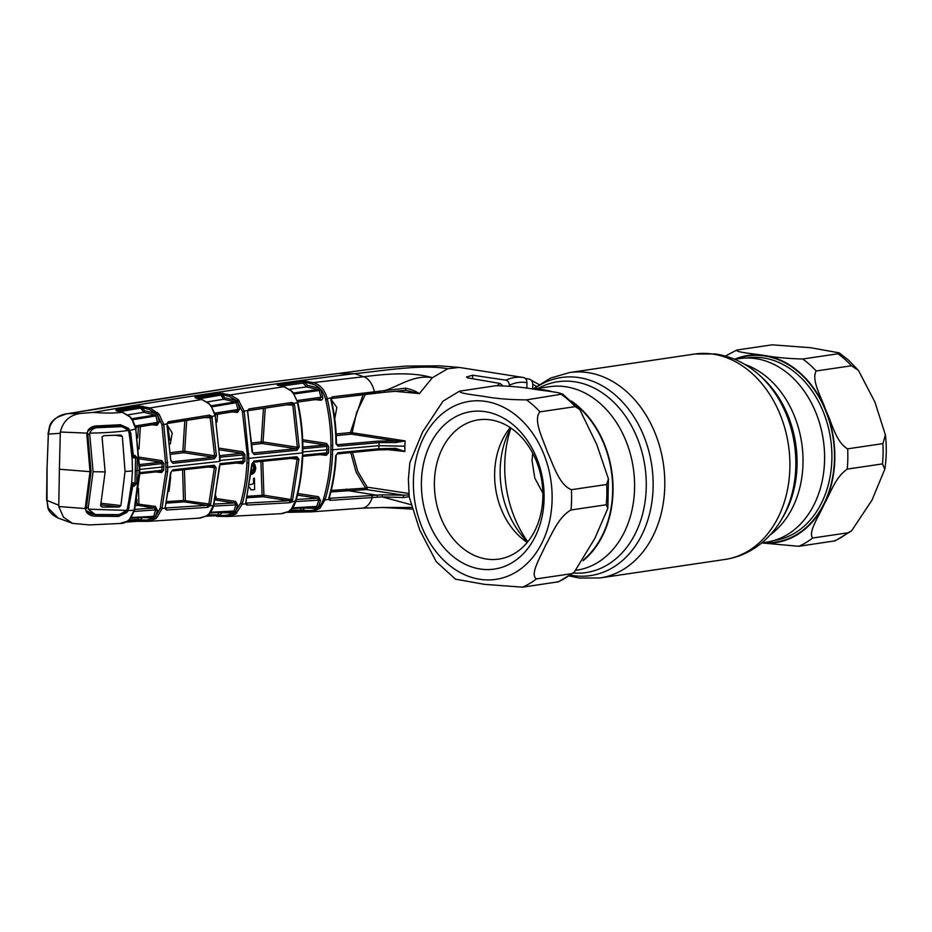 <?xml version="1.0" encoding="UTF-8"?>
<svg xmlns="http://www.w3.org/2000/svg" width="932" height="932" viewBox="0 0 932 932"><rect width="100%" height="100%" fill="white"/><g stroke="black" fill="none" stroke-linecap="round" stroke-linejoin="round"><path stroke-width="1.4" d="M552.548 391.813A92.746 70.972 -98.4 0 0 543.449 389.832A92.746 70.972 -98.4 0 0 534.851 389.331M734.731 359.309L739.53 358.599A92.746 70.972 81.6 0 1 755.025 358.529A92.746 70.972 81.6 0 1 824.366 449.993A92.746 70.972 81.6 0 1 766.675 542.098L761.875 542.808M510.829 427.986A81.666 62.502 -98.4 0 0 527.687 541.9M583.129 560.726A92.746 70.972 -98.4 0 0 571.467 401.075M542.867 493.133L534.77 478.011L532.032 460.373L532.685 453.162M816.187 370.983C810.91 380.314 821.908 397.999 826.032 410.779C832.078 423.256 835.969 442.222 847.631 448.84L882.895 443.62L885.4 434.929L874.927 402.076L858.419 370.353L851.452 365.763L816.187 370.983A103.825 79.441 -98.4 0 0 809.663 364.587A103.825 79.441 -98.4 0 0 802.732 358.995L837.996 353.776L839.161 352.844L810.572 347.706L772.034 344.828L736.781 350.048L725.387 356.047M851.568 530.879L871.968 500.181L884.794 469.274L882.476 463.891L847.211 469.111C835.084 477.522 830.645 493.11 824.074 504.433C819.438 515.489 807.729 532.114 812.692 538.009L847.957 532.801L851.568 530.879L835.177 540.816L798.817 546.292L761.724 542.937M736.781 350.048C735.08 352.238 754.151 353.799 763.879 355.395C775.074 357.422 788.029 358.622 802.732 358.995M538.638 389.844A92.28 70.622 81.6 0 1 548.564 391.219M573.937 403.381A92.28 70.622 81.6 0 1 612.65 491.292A92.28 70.622 81.6 0 1 583.782 559.608M539.966 411.851C532.731 419.761 543.03 439.054 547.387 452.02C553.375 464.695 559.06 484.838 571.409 489.708L606.674 484.489L608.41 478.885L596.829 444.692L579.774 409.532L575.23 406.632L539.966 411.851A103.825 79.441 81.6 0 0 526.51 399.863L562.555 394.015L579.774 409.544M575.23 406.632A103.825 79.441 81.6 0 0 561.775 394.644C563.464 392.454 544.393 390.904 534.677 389.308C523.574 387.281 510.62 386.081 495.812 385.708L459.453 391.184L443.061 401.121L422.546 432.04L409.835 462.726L408.379 479.351L409.23 497.071L419.715 529.947L436.199 561.647L455.468 579.156L484.291 584.329L522.584 587.172L558.594 581.766L574.1 572.423L594.861 538.346L607.85 508.29L606.243 504.76L570.99 509.979C558.28 517.144 551.942 534.176 545.406 545.674C540.56 556.882 529.469 574.741 536.471 578.889L571.735 573.669L574.1 572.423M460.548 390.916C456.156 393.094 474.959 394.993 484.966 396.589C497.024 398.721 510.876 399.816 526.51 399.863M544.102 498.667A79.593 60.906 81.6 0 1 481.11 569.149A79.593 60.906 81.6 0 1 421.415 482.03A79.593 60.906 81.6 0 1 484.407 411.548A79.593 60.906 81.6 0 1 544.102 498.667M542.867 496.838A70.366 53.846 81.6 0 1 498.935 559.083A70.366 53.846 81.6 0 1 434.405 482.124A70.366 53.846 81.6 0 1 478.337 419.866A70.366 53.846 81.6 0 1 542.867 496.838M527.244 542.436A70.366 53.846 81.6 0 1 494.636 473.211A70.366 53.846 81.6 0 1 510.258 427.613M170.684 477.289L168.983 491.385M167.026 501.614L183.522 500.461L182.579 469.833M165.442 507.987L206.892 505.33L184.42 501.859L166.688 503.105M184.431 469.623L185.363 500.344A1.386 0.85 -81.2 0 1 184.42 501.859A1.386 0.979 86.1 0 1 183.522 500.461L208.861 503.967L214.383 467.701L213.3 466.443L171.744 471.033A1.386 0.955 -96.4 0 0 171.907 471.033L171.907 471.033A1.386 0.955 -96.4 0 0 172.711 469.845L214.255 465.254L216.177 467.782L210.609 504.363L209.945 505.785L208.337 504.655L208.861 503.967L210.609 504.363M213.3 466.443A1.386 0.932 -96.2 0 0 213.463 466.443L213.463 466.443A1.386 0.932 -96.2 0 0 214.255 465.254M216.177 467.782L208.139 467.025M199.366 518.076L206.496 515.955L209.234 513.52L213.323 505.61L209.945 505.785L207.661 507.358A1.386 0.944 -93.4 0 0 206.892 505.33L208.337 504.655M165.081 507.253L165.605 507.987A1.386 0.967 -94 0 1 166.409 510.014L165.127 508.371L170.579 472.839L172.711 469.845M213.463 466.443L171.907 471.033L170.579 472.839M170.999 472.699L165.244 507.451M167.597 471.732L161.993 508.569L156.937 517.575A1.386 0.769 -133.5 0 1 155.469 516.573L160.222 508.173L165.78 471.662L167.597 471.732L167.76 467.165L219.521 461.457L219.556 456.89L215.21 415.835L211.809 416.394L216.434 455.771L214.628 455.795L210.166 417.466L211.809 416.394L209.595 415.124L168.261 421.753L166.898 423.955L163.752 424.479L167.76 467.165L165.931 467.142L161.97 424.841L157.601 415.241L159.232 421.998L157.112 425.307L152.114 424.759M219.37 466.012L213.778 505.412C212.17 509.944 210.795 512.588 209.653 513.357A1.386 0.769 -138.4 0 1 209.234 513.52M165.127 508.371L160.222 508.173M138.705 457.076L161.784 460.618L163.869 463.577L163.729 470.147L161.527 472.547L155.644 471.895M136.864 499.249L137.027 503.967L155.411 506.437L157.392 510.282L155.469 516.573L153.722 517.796A1.386 0.862 90.9 0 0 152.871 516.549L130.701 518.25L152.825 516.549L153.838 515.769L155.621 509.851L134.231 511.47M161.527 472.547A1.386 0.85 96.2 0 0 160.817 471.301M160.677 471.301L139.672 473.736L160.677 471.301L161.912 470.089L162.04 463.588L139.823 466.14M139.718 472.64L163.729 470.147M135.443 425.936L157.45 422.394L155.924 416.045L154.945 415.043L143.808 412.282L139.928 406.981L116.78 410.791A1.386 0.979 -99.2 0 0 115.941 409.754L139.113 405.991L150.005 407.96L159.092 414.192L163.752 424.479L161.97 424.841M155.9 413.563L149.05 409.439L142.037 407.703L144.763 410.802L155.9 413.563A1.386 0.827 -76.1 0 1 154.945 415.043L131.214 418.852M159.092 414.192L157.601 415.241L156.203 413.657A1.386 0.594 -44.6 0 1 157.613 412.492M144.763 410.802A1.386 0.827 -76.1 0 1 143.808 412.282L127.894 414.88M142.072 407.843L119.89 411.595M157.706 415.59L132.134 419.878M142.992 406.224A1.386 0.827 -76.1 0 0 142.037 407.703L139.928 406.981A1.386 0.967 -99.3 0 0 139.113 405.991M116.535 410.732A1.386 0.955 106.5 0 0 116.151 410.674L115.941 409.754M157.112 425.307A1.386 0.85 96.2 0 0 156.401 424.06M159.232 421.998L157.45 422.394L156.483 424.06L135.862 427.369M156.238 424.072L135.851 427.334M124.655 426.973L123.292 426.809M116.838 410.861A1.386 0.862 104.6 0 0 116.36 410.744L116.151 410.674M122.884 412.457A1.386 0.862 104.6 0 0 122.383 412.305L116.36 410.744M116.617 410.744L122.64 412.317L129.921 416.627A1.386 0.641 135 0 0 129.455 416.557L122.383 412.305C113.949 413.272 104.209 413.295 93.2 412.41C182.94 396.892 270.047 383.984 354.521 373.662C379.452 371.39 422.091 363.795 447.686 368.769L432.332 377.74C413.994 374.291 398.558 386.5 384.462 390.613L405.665 388.178C411.245 389.401 415.754 391.195 419.19 393.56L394.457 391.277M130.468 417.175L132.123 419.19A1.386 0.594 147.4 0 0 131.587 419.039L130.037 417.14M132.123 419.19L132.158 419.924L131.587 419.039M135.769 429.035L132.158 419.924M87.538 433.135L60.324 432.017L59.392 469.239L90.02 471.662L86.804 434.44L88.062 430.153C90.392 427.287 93.445 425.877 97.219 425.901L120.438 424.736L128.581 428.359L130.725 433.077L133.369 455.457L132.262 455.527L128.721 430.747L135.757 428.941M60.324 432.017C63.015 421.159 69.714 414.961 80.432 413.447L93.2 412.41M85.954 508.627L58.763 506.507L63.446 517.19L72.556 523.388L89.425 524.914L121.183 523.435C122.535 523.574 124.667 522.817 127.579 521.151L127.579 521.151A1.386 0.85 55.4 0 0 127.789 520.872M59.392 469.239L58.763 506.507M86.956 511.097L95.332 514.72L95.332 516.177C91.569 516.142 88.575 514.744 86.35 511.971L86.956 511.086L86.35 511.971L85.266 507.789L90.02 471.662L90.73 471.452L90.02 471.662M85.977 507.486L85.266 507.789M87.503 434.312L86.804 434.44L87.503 434.312M214.966 413.132L237.893 409.509L236.204 402.88L235.179 401.913L223.82 399.245L219.905 393.956A1.386 0.92 -99 0 0 219.113 392.978L230.32 394.923L238.149 399.56L244.161 411.07L248.879 458.346L302.341 452.929L302.387 448.362C302.376 433.322 300.78 418.398 297.588 403.614L297.89 402.74L293.685 393.98L291.005 390.764L283.957 386.71L277.352 385.114L277.107 384.124L301.852 380.64L313.327 382.621L363.725 376.738L354.521 373.662L338.211 373.487L255.415 384.066L67.698 413.692C59.182 414.647 53.252 418.876 49.909 426.378L48.382 434.335L47.078 467.247L46.996 500.344L48.196 508.068L58.11 518.029L72.556 523.388M60.137 433.287L47.986 434.149L49.571 426.378C50.712 421.613 55.174 417.711 62.957 414.705L67.698 413.692M68.094 413.645L80.432 413.447M48.336 434.009L47.078 467.247M57.423 417.21L66.254 413.913M58.634 505.202L46.6 500.251L47.031 466.979M46.95 500.146L47.87 507.858C49.023 511.901 52.437 515.291 58.11 518.029M108.962 406.795A1.386 0.99 -99.4 0 0 108.904 406.795L66.265 413.913M148.864 505.424L141.897 505.994M115.824 514.685L112.05 515.012M299.591 511.435L302.306 511.26M404.768 451.449L395.879 449.469L377.996 449.923L337.093 453.896A1.386 0.874 -95.7 0 0 337.99 452.719L378.87 448.746L395.646 448.339L404.884 451.496L386.314 449.457M352.541 452.393L357.737 471.301L367.161 487.156L408.857 493.447M412.014 509.058L382.889 507.486L411.525 507.439M329.299 498.305L381.619 494.845L403.393 495.16L366.392 489.556A1.386 0.816 -81.4 0 0 367.161 487.156A1.386 0.699 -38.8 0 0 365.6 488.123L356.024 471.907L350.77 452.568M335.322 466.722L333.598 479.025M331.244 490.418L365.6 488.123A1.386 0.909 -90.1 0 0 366.392 489.556L330.872 491.933M377.996 449.923A1.386 0.862 -95.5 0 0 378.136 449.923L396.717 449.539L395.855 449.48L395.646 448.339M404.884 451.496L404.872 446.207L378.951 445.682L378.87 448.746A1.386 0.862 -95.5 0 1 378.136 449.923L337.244 453.907L335.706 455.69L337.99 452.719M336.207 455.538C335.473 470.112 333.19 484.139 329.357 497.606L328.856 497.805C332.689 484.325 334.972 470.287 335.706 455.69M329.357 497.606L329.322 498.364A1.386 0.955 154.6 0 1 328.903 499.552L328.856 497.805M329.415 498.329A1.386 0.897 86.6 0 1 330.161 500.344L328.903 499.552L325.093 499.773L319.944 508.324L311.894 511.831L287.231 512.344L299.184 511.621A1.386 0.897 -93.6 0 0 299.906 510.934L301.292 508.057M381.619 494.845A1.386 0.757 87.4 0 1 382.237 496.884L330.161 500.344M409.008 494.985L403.393 495.16L403.381 497.548L382.237 496.884L410.732 504.62M409.183 496.64L403.381 497.548M365.437 394.201L356.583 412.561L352.145 432.739L405.105 440.883L395.762 442.525L378.998 442.607L338.13 446.23L335.963 443.655C335.835 428.941 334.157 414.379 330.907 399.968L331.023 397.987L327.214 398.512L327.423 399.409C330.907 414.589 332.666 429.932 332.689 445.414L332.491 454.56C331.827 469.938 329.439 484.733 325.338 498.935L325.093 499.773L323.404 499.319L323.637 498.492C327.715 484.407 330.079 469.74 330.743 454.49L330.93 445.414C330.918 430.083 329.171 414.88 325.711 399.793L325.501 398.908C323.253 390.846 318.884 385.918 312.383 384.101L302.609 381.596L277.899 385.184M330.907 399.968L331.454 398.803A1.386 0.664 23 0 0 331.023 397.987L332.328 396.822L384.462 390.613A1.386 0.746 84.5 0 1 383.891 392.337A1.386 0.746 84.5 0 1 383.763 392.325L331.512 398.523M312.383 384.101A1.386 0.839 102.9 0 1 313.327 382.621C320.212 384.578 324.837 389.867 327.214 398.512L325.501 398.908M332.328 396.822A1.386 0.885 82.3 0 1 331.675 398.535L373.674 393.281A1.386 0.862 84 0 0 374.338 391.545A20.76 12.897 84.8 0 0 363.725 376.738C382.132 374.466 410.791 371.122 432.332 377.74L419.284 393.758M405.665 388.178L405.63 390.263L383.763 392.325M419.097 393.642L405.595 390.24M406.375 390.275L378.765 392.803A1.386 0.804 85.1 0 1 378.637 392.791M331.408 399.921L331.408 399.921C334.646 414.309 336.336 428.848 336.464 443.527L335.963 443.655M336.464 443.527L337.291 444.727L378.182 441.104L404.977 440.906M338.13 446.23A1.386 0.874 -95.2 0 0 337.291 444.727L336.93 444.669M395.762 442.525L396.065 441.022L351.248 434.126L336.242 435.605M352.145 432.739L350.385 432.576A1.386 0.909 -95.6 0 0 351.248 434.126A1.386 0.85 -81.2 0 0 352.145 432.739M336.161 433.974L350.385 432.576L363.084 394.481M331.384 399.828L336.836 407.389L334.751 418.759M536.401 386.349A66.417 41.754 97.7 0 0 532.789 384.462C532.685 381.596 531.543 379.813 529.341 379.126L525.368 378.474M538.976 384.532L529.341 379.126M532.789 384.462L532.685 389.04M526.964 382.679A66.417 41.754 97.7 0 0 509.326 385.289C509.198 382.493 508.057 380.792 505.89 380.174A71.03 44.643 -82.3 0 1 523.469 377.53A71.03 44.643 -82.3 0 1 523.621 377.553L523.633 377.553C525.718 378.171 526.836 379.883 526.964 382.679L526.848 388.248M509.326 385.289L509.315 386.151M505.89 380.174L472.675 375.212L466.478 377.017L467.794 377.926L500.053 383.46L502.686 385.662M523.633 377.553L459.185 367.429L447.686 368.769M88.889 430.782C87.969 429.978 95.379 426.495 97.173 427.136L120.158 426.029L97.173 427.136L97.219 425.901M88.645 430.642L88.062 430.153L88.645 430.642M120.077 426.029L120.438 424.736M128.721 430.747L127.568 429.116L128.581 428.359M127.568 429.116L120.146 426.029M130.725 433.077L129.315 433.229M136.794 483.219L135.047 483.067L133.451 484.454A1.386 0.827 -94.5 0 1 134.22 486.143L136.794 483.219L137.319 457.903L134.872 455.329L131.983 456.494M132.367 456.808L134.033 456.68L135.571 457.996L132.053 457.612M120.053 523.469L127.265 521.244L129.49 519.357L134.103 510.433L139.346 470.439L135.804 429.221L139.369 465.86M131.47 484.512L132.728 486.259L128.115 510.561L134.558 510.247L139.625 474.854L139.812 465.744M134.872 455.329A1.386 0.827 84.9 0 1 134.161 456.68L134.161 456.68A1.386 0.827 84.9 0 1 134.033 456.68M134.255 456.68L132.6 456.82M131.668 482.543L135.047 483.067L135.571 457.996L137.319 457.903M131.424 484.966L133.451 484.454L131.505 484.162M134.22 486.143L131.261 485.572M95.332 514.72L118.213 514.953L125.843 511.61L126.799 512.46L128.115 510.561L127.067 509.99L131.622 486.131M129.164 507.8L127.801 507.532M125.843 511.61L127.067 509.99M118.213 514.953L118.515 516.445L95.332 516.177M126.799 512.46L118.515 516.445M130.096 518.658A1.386 0.757 40.4 0 0 130.503 518.483L134.464 510.352M134.756 509.431L154.479 507.94L155.621 509.851L157.392 510.282M137.027 503.967A1.386 1.002 -94.6 0 0 137.959 505.389L154.479 507.94A1.386 0.85 98.8 0 0 155.411 506.437M131.296 517.493L155.597 516.246M153.722 517.796L142.526 517.621A1.386 0.862 91 0 0 142.491 517.318M142.526 517.621L139.73 519.858L137.971 519.345L138.973 517.586M139.73 519.858L146.732 520.103L154.013 517.773A1.386 0.816 -125.7 0 0 155.376 518.868L147.629 521.349L140.581 521.233A1.386 0.862 -89 0 1 140.522 521.233L140.522 521.233A1.386 0.862 -89 0 1 139.684 519.986L137.552 520.58L137.971 519.345L129.07 520.033M156.937 517.575L155.376 518.868M140.581 521.233L136.689 521.326A1.386 0.979 -94.2 0 0 136.759 521.326L147.629 521.349A1.386 0.862 -89.1 0 1 146.732 520.103M136.689 521.326L125.902 522.141L136.759 521.326A1.386 0.979 -94.2 0 0 137.552 520.58L127.276 521.349M127.265 521.244A1.386 0.85 55.4 0 0 127.579 521.151L128.173 520.732A1.386 0.757 54.5 0 0 128.36 520.452M127.87 520.813A1.386 0.757 54.5 0 0 128.173 520.732L130.503 518.483M137.959 505.389L135.618 505.575M139.8 464.544L160.875 462.121L162.04 463.588L163.869 463.577M139.649 458.859L160.875 462.121A1.386 0.85 98.7 0 0 161.784 460.618M137.703 437.877L138.437 426.961M215.234 415.94L211.471 406.818L208.85 403.638L201.848 399.513L195.266 397.848L195.021 396.846L219.113 392.978M149.05 409.439A1.386 0.827 -76.1 0 1 150.005 407.96L201.848 399.513A1.386 0.874 104.2 0 1 202.116 399.525L209.316 403.707A1.386 0.652 134.4 0 0 208.85 403.638M211.389 406.69A1.386 0.594 146.3 0 0 211.459 406.166L209.35 404.138M215.665 415.8L211.471 406.818M210.166 417.466L208.745 416.837A1.386 0.932 -99.1 0 0 208.943 416.837L208.943 416.837A1.386 0.932 -99.1 0 0 209.595 415.124M208.989 416.837L167.574 423.478A1.386 0.955 -99.1 0 0 168.261 421.753M212.414 417.851L204.562 417.536M208.745 416.837L166.956 423.431M167.492 425.388L172.222 432.926L170.288 444.016M170.975 452.626L182.87 451.158L184.792 420.716M169.845 440.079L167.946 427.718M186.68 420.414L184.722 451.205L214.628 455.795L213.498 457.262L183.814 452.696L171.057 454.268M182.87 451.158L184.722 451.205A1.386 0.85 -81.3 0 1 183.814 452.696A1.386 0.979 -97 0 1 182.87 451.158M216.434 455.771L214.395 458.754A1.386 0.932 -96.2 0 0 213.498 457.262L171.942 461.841A1.386 0.955 -96.4 0 1 172.851 463.344L170.824 460.792L166.898 423.955M214.395 458.754L172.851 463.344M171.255 460.676L171.651 461.794M170.824 460.792L166.979 424.957M167.574 423.478A1.386 0.955 -99.1 0 1 167.376 423.478L166.816 424.538M219.556 456.89L215.28 416.196M219.812 465.872L213.416 505.272M207.661 507.358L166.409 510.014M207.521 515.221A1.386 0.781 -124.8 0 1 207.323 515.501A1.386 0.781 -124.8 0 1 207.02 515.582A1.386 0.85 -123.9 0 1 206.811 515.862L200.368 518.052L148.736 521.326M206.217 516.235L217.354 515.617L218.927 512.507M222.294 512.32A1.386 0.862 -88.4 0 1 222.34 512.682L219.544 514.837L208.209 514.837M210.55 512.262L233.932 511.004L232.953 511.761A1.386 0.862 -88.3 0 1 233.757 513.008L222.34 512.682M246.211 503.082L288.862 500.717L290.912 499.377L297.122 459.161L298.892 459.243L296.877 456.715L254.028 461.049L251.826 464.031L245.664 503.956A1.386 0.874 -13.2 0 0 246.141 503.07L246.211 503.082A1.386 0.932 86.8 0 1 246.968 505.097L245.664 503.956L242.204 504.13L235.749 513.986L227.769 516.503L216.527 516.328A1.386 0.932 -93.2 0 0 216.597 516.328L216.597 516.328A1.386 0.932 -93.2 0 0 217.354 515.617L226.895 515.256L234.41 512.903L240.619 503.198C244.196 490.244 246.304 476.8 246.945 462.843L247.131 453.779L242.413 411.455L236.763 400.713L229.389 396.403L221.991 394.667L224.752 397.766L236.763 400.713A1.386 0.594 135.5 0 1 238.149 399.56M216.527 516.328L220.29 516.281A1.386 0.862 -88.4 0 1 219.463 515.035L219.544 514.837M220.348 516.281A1.386 0.862 -88.4 0 1 220.29 516.281L227.723 516.503A1.386 0.862 -88.3 0 1 226.895 515.256M235.749 513.986A1.386 0.816 -125.8 0 1 234.41 512.903L233.757 513.008M228.829 516.491L227.769 516.503A1.386 0.862 -88.3 0 1 227.723 516.503L282.443 513.59L288.804 511.458A1.386 0.862 -123.2 0 1 288.477 511.552L291.273 509.117L295.56 500.635C299.335 486.853 301.549 472.466 302.189 457.484L302.818 452.801L302.189 457.484M236.693 513.241A1.386 0.792 -130.6 0 1 235.295 512.204L235.645 511.517L233.932 511.004L235.901 504.864L237.625 505.319L235.645 511.517M247.085 458.323L248.879 458.346L248.728 462.913C248.087 476.986 245.955 490.547 242.343 503.63L240.619 503.198M239.046 400.55L237.613 401.645L239.641 409.09L237.509 412.445A1.386 0.85 96.2 0 0 236.798 411.198M211.517 406.9L237.928 402.414M210.562 405.909L235.179 401.913A1.386 0.839 103.2 0 0 236.111 400.434M215.385 414.6L236.891 411.198L237.893 409.509L239.641 409.09M236.623 411.21L215.374 414.565M207.184 401.913L223.82 399.245A1.386 0.839 103.2 0 0 224.752 397.766M199.18 398.78L222.049 394.888M232.953 511.761L209.968 512.996L232.884 511.761M214.127 504.107L234.701 502.93L235.901 504.864L213.579 506.134M209.269 513.52A1.386 0.85 -137.7 0 1 208.675 514.149M215.979 496.185L216.096 498.41A1.386 0.85 -81.2 0 1 215.152 499.913L234.701 502.93A1.386 0.85 98.8 0 0 235.645 501.428L237.625 505.319M217.575 414.251L216.888 422.184M219.999 455.597L241.924 453.278A1.386 0.85 98.7 0 0 242.833 451.787L244.941 454.746L244.895 458.031L244.801 461.305L242.588 463.705A1.386 0.85 96.2 0 0 241.877 462.458M215.49 498.422L235.645 501.428M219.905 463.693L243.007 461.247L243.147 454.746L241.924 453.278L219.87 449.888M244.941 454.746L220.01 457.193M244.801 461.305L243.007 461.247L241.738 462.47L219.859 464.777L241.738 462.47M222.923 393.188A1.386 0.839 103.2 0 0 221.991 394.667L219.905 393.956L195.86 397.941M247.539 411.385L247.621 410.511L242.413 411.455M299.137 447.243L297.017 450.214L254.168 454.548L252.071 451.985L247.621 410.511L248.984 408.915L291.716 402.473L293.65 403.335L294.605 405.187L299.137 447.243L297.378 447.255L292.881 405.548L290.889 404.185A1.386 0.897 -98.3 0 0 291.064 404.185L291.064 404.185A1.386 0.897 -98.3 0 0 291.716 402.473M297.401 402.775L293.65 403.335L292.135 404.605M229.389 396.403A1.386 0.839 103.2 0 1 230.32 394.923L283.957 386.71A1.386 0.874 103.6 0 1 284.213 386.71L291.483 390.846A1.386 0.652 133.9 0 0 291.005 390.764M293.58 393.828A1.386 0.606 146 0 0 293.662 393.269A1.386 0.606 146 0 0 293.114 393.141M297.89 402.74L293.685 393.98M291.145 404.185L248.331 410.628A1.386 0.909 -98.8 0 0 248.984 408.915M290.889 404.185L248.145 410.628M252.246 442.956L261.24 441.931L263.441 408.298M265.294 408.018L263.045 441.978L261.24 441.931A1.386 0.944 -96.4 0 0 262.148 443.481L252.327 444.599M294.605 405.187L286.462 404.849M263.045 441.978L297.378 447.255L296.155 448.711L262.148 443.481A1.386 0.85 -81.3 0 0 263.045 441.978M252.956 452.999L296.155 448.711A1.386 0.897 -95.7 0 1 297.017 450.214M252.071 451.985L253.294 453.045A1.386 0.92 -95.9 0 1 254.168 454.548M252.537 451.869L247.632 412.084M302.387 448.362L302.865 448.234C302.853 433.217 301.257 418.34 298.077 403.579L297.588 403.614M302.679 457.344C302.038 472.279 299.824 486.644 296.05 500.437L295.56 500.635M295.514 500.799L289.619 502.732L246.968 505.097M298.892 459.243L292.625 499.785L291.588 501.626L290.132 500.239M262.754 461.258L263.907 495.207L292.625 499.785M247.737 496.267L263.907 495.207A1.386 0.85 -81.2 0 1 262.964 496.721L288.862 500.717A1.386 0.909 86.8 0 1 289.619 502.732M296.877 456.715A1.386 0.897 84.3 0 1 296.12 457.892L296.12 457.892A1.386 0.897 84.3 0 1 295.968 457.892L253.096 462.237M290.574 458.451L297.122 459.161L295.968 457.892M296.166 457.892L253.248 462.237A1.386 0.92 84.1 0 0 254.028 461.049M251.826 464.031L253.248 462.237M245.733 502.546L252.281 463.88M251.64 472.489L253.842 467.922L252.281 464.031M254.389 465.429L254.739 467.817L253.644 471.883M247.388 497.735L262.964 496.721A1.386 0.955 86.2 0 1 262.09 495.323L260.937 461.445M249.345 487.063L251.046 489.824L254.622 489.684L254.413 478.186L253.551 478.256L253.632 483.592L250.032 484.687M281.301 513.59L288.477 511.552M295.828 501.218C294.267 505.552 292.893 508.126 291.704 508.954A1.386 0.769 -138 0 1 291.273 509.117M291.285 509.117A1.386 0.862 -137.3 0 1 290.668 509.781M289.537 510.818A1.386 0.781 -124.1 0 1 289.339 511.109L289.339 511.109A1.386 0.781 -124.1 0 1 289.025 511.179A1.386 0.862 -123.2 0 1 288.804 511.458L291.122 509.583M288.547 511.621L302.015 510.34L309.739 510.608C316.274 510.515 320.829 506.752 323.404 499.319M310.624 511.854A1.386 0.862 -88 0 1 309.739 510.608M302.9 511.586A1.386 0.862 -88 0 1 302.015 510.34L304.915 508.022A1.386 0.862 -88 0 0 304.904 507.847M305.638 380.862A1.386 0.839 102.9 0 0 304.694 382.341L303.075 383.099L302.609 381.596A1.386 0.897 82.2 0 0 301.852 380.64M284.47 386.85A1.386 0.874 103.6 0 0 284.213 386.71L277.678 385.137A1.386 0.897 104.2 0 0 277.352 385.114M277.107 384.124A1.386 0.897 81.7 0 1 277.876 385.091M281.604 386.081L303.075 383.099L306.546 386.885L289.584 389.25M304.764 382.574L307.478 385.405A1.386 0.839 -77.1 0 1 306.546 386.885L318.08 389.529A1.386 0.839 -77.1 0 0 319.024 388.038L320.853 389.995L319.152 390.485L293.766 394.026M292.764 393.059L318.08 389.529L319.152 390.485L320.981 397.253L297.308 400.55M320.853 389.995L322.682 396.834L320.981 397.253L319.932 398.978L297.739 402.053L319.676 398.978M322.682 396.834C322.938 398.954 322.227 400.084 320.561 400.224A1.386 0.85 96.2 0 0 319.839 398.978M302.69 439.753L326.538 443.411L328.647 446.381L328.507 452.94L326.282 455.34L319.944 454.641M296.306 499.494L317.602 498.224A1.386 0.85 98.8 0 0 318.534 496.721L320.515 500.647L318.395 506.973L316.496 508.429L304.915 508.022M297.425 495.113L317.602 498.224L318.826 500.169L320.515 500.647M315.622 507.183L292.019 508.592L315.622 507.183L316.717 506.437L318.826 500.169L295.735 501.544M292.59 507.882L316.717 506.437L318.395 506.973M315.68 507.183A1.386 0.862 -88 0 1 316.496 508.429M302.096 510.119L290.539 510.177M326.282 455.34A1.386 0.85 96.2 0 0 325.571 454.094M302.76 455.2L326.759 452.87L325.652 454.094L302.714 456.319M325.431 454.094L302.725 456.296M328.507 452.94L326.759 452.87L326.899 446.381L302.865 448.7M328.647 446.381L326.899 446.381L325.629 444.913A1.386 0.85 98.7 0 0 326.538 443.411M302.865 447.115L325.629 444.913L302.749 441.395M297.448 402.904L297.623 403.742M252.758 462.587L254.774 464.252L255.764 467.969C255.473 471.709 253.958 473.829 251.244 474.306M251.209 473.27C253.422 472.85 254.681 471.114 254.972 468.062L252.327 463.53M125.039 471.464L122.337 436.409L120.764 435.046L103.697 435.663L102.042 437.038L105.141 471.907L100.598 505.773L102.205 507.101L119.214 506.985L120.892 505.563L125.039 471.464L132.426 470.998L132.391 471.976L132.437 470.019L132.426 470.998M86.326 507.474L88.225 507.73L93.084 471.709L105.141 471.907M88.225 507.73L88.249 509.175L95.169 514.417L96.625 514.534L119.529 514.615L126.636 510.398L88.249 509.175M126.636 510.398L127.777 507.614L131.68 482.357L132.391 471.976M87.864 433.24L87.829 434.3L89.752 434.568L93.084 471.709M89.752 434.568L89.845 433.077C91.453 429.384 94.318 427.578 98.443 427.66L95.483 427.264M117.968 426.204L121.183 426.646L98.443 427.66M121.183 426.646L122.605 426.681L128.301 430.468L129.338 433.333L132.169 459.511L132.437 470.019M128.301 430.468C116.71 432.087 103.895 432.961 89.845 433.077M712.013 353.962A103.825 79.441 -98.4 0 0 694.666 354.043L715.159 353.939C731.946 356.42 746.905 363.678 760.023 375.713A100.108 76.61 -98.4 0 1 781.342 519.776C775.867 529.05 769.086 536.96 761.013 543.507C750.342 552.082 738.354 557.394 725.061 559.445A103.825 79.441 -98.4 0 0 789.637 456.354A103.825 79.441 -98.4 0 0 712.013 353.962M569.242 575.953L579.471 578.061L599.963 577.957A103.825 79.441 -98.4 0 0 664.539 474.866A103.825 79.441 -98.4 0 0 586.915 372.462A103.825 79.441 -98.4 0 0 569.568 372.555L550.591 378.077L532.906 389.063M510.911 428.056A103.825 79.441 -98.4 0 0 527.745 541.818M570.466 575.114A100.108 76.61 -98.4 0 0 573.879 575.673A100.108 76.61 -98.4 0 0 653.111 487.017A100.108 76.61 -98.4 0 0 578.026 377.448A100.108 76.61 -98.4 0 0 533.85 389.028M573.343 573.017A96.45 73.814 -98.4 0 0 646.284 485.036A96.45 73.814 -98.4 0 0 573.914 381.666A96.45 73.814 -98.4 0 0 538.288 388.376M576.372 570.256L576.675 570.209A92.746 70.972 -98.4 0 0 634.366 478.104A92.746 70.972 -98.4 0 0 565.025 386.64A92.746 70.972 -98.4 0 0 549.53 386.71L533.279 389.122M770.205 534.863A92.746 70.972 -98.4 0 0 801.73 443.154A92.746 70.972 -98.4 0 0 744.994 364.494M781.342 519.776L783.09 516.829A96.45 73.814 -98.4 0 0 762.551 378.031L760.023 375.713M773.607 540.607L774.247 540.513A92.28 70.622 -98.4 0 0 830.75 472.664A92.28 70.622 -98.4 0 0 797.967 374.909A92.28 70.622 -98.4 0 0 747.231 357.923L746.59 358.016M736.163 359.1A94.132 72.032 81.6 0 1 799.877 373.254A94.132 72.032 81.6 0 1 831.95 480.632A94.132 72.032 81.6 0 1 763.32 542.587M761.747 542.913A94.586 72.381 -98.4 0 0 824.074 504.433A94.586 72.381 -98.4 0 0 826.032 410.779A94.586 72.381 -98.4 0 0 800.064 372.882A94.586 72.381 -98.4 0 0 763.879 355.395A94.586 72.381 -98.4 0 0 734.579 359.251M851.452 365.763A103.825 79.441 -98.4 0 0 844.928 359.368A103.825 79.441 -98.4 0 0 837.996 353.776M834.07 541.084A103.825 79.441 -98.4 0 0 847.957 532.801M798.817 546.292A103.825 79.441 -98.4 0 0 812.692 538.009M882.476 463.891A103.825 79.441 -98.4 0 0 882.895 443.62M847.211 469.111A103.825 79.441 -98.4 0 0 847.631 448.84M413.412 480.947A89.973 68.852 81.6 0 1 484.617 401.261A89.973 68.852 81.6 0 1 552.105 499.75A89.973 68.852 81.6 0 1 480.889 579.436A89.973 68.852 81.6 0 1 413.412 480.947M571.409 489.708A103.825 79.441 81.6 0 1 571.584 499.89A103.825 79.441 81.6 0 1 570.99 509.979M606.674 484.489A103.825 79.441 81.6 0 1 606.243 504.76M536.471 578.889A103.825 79.441 81.6 0 1 522.584 587.172M571.735 573.669A103.825 79.441 81.6 0 1 557.849 581.952M140.336 426.658L139.008 449.026M138.484 488.438L138.891 503.886M165.78 471.662L165.931 467.142M48.149 507.346L48.196 508.068M255.415 384.066L108.904 406.795A1.386 0.99 -99.4 0 0 108.834 406.806M371.379 495.544A1.386 0.862 85.5 0 1 372.113 497.583A20.76 12.897 -95.2 0 1 362.152 508.15L382.889 507.486M346.285 489.09A1.386 0.909 -95.7 0 0 347.147 490.512L376.493 495.148A1.386 0.804 85.7 0 1 377.192 497.199M330.895 449.958L378.951 445.682L378.998 442.607A1.386 0.862 -94.9 0 0 378.182 441.104M379.417 391.067A1.386 0.804 85.1 0 1 378.765 392.803L373.674 393.281A1.386 0.862 84 0 1 373.522 393.281M405.105 440.883L404.872 446.207M472.675 375.212L472.594 378.753M497.14 385.592A71.03 44.643 -82.3 0 1 500.053 383.46M135.816 470.59L139.777 470.31M139.8 469.402L163.834 466.862M165.966 462.61L167.795 462.587M202.372 399.665A1.386 0.874 104.2 0 0 202.116 399.525L195.662 397.882M242.343 503.63L240.479 503.699M248.728 462.913L246.945 462.843M248.914 453.768L247.131 453.779M244.277 411.606L242.53 411.991M237.509 412.445L232.452 411.897M242.588 463.705L236.472 463.041M219.801 448.245L242.833 451.787M219.987 460.443L244.895 458.031M195.825 397.824A1.386 0.932 -99.2 0 0 195.021 396.846M325.338 498.935L323.637 498.492M332.491 454.56L330.743 454.49M332.689 445.414L330.93 445.414M327.423 399.409L325.711 399.793M307.478 385.405L319.024 388.038M320.561 400.224L315.121 399.63M297.797 493.529L318.534 496.721M302.842 451.962L328.6 449.667M122.337 436.409L115.731 435.326M120.892 505.563L101.052 503.257M100.773 504.841L119.214 506.985M694.666 354.043L569.568 372.555M725.061 559.445L599.963 577.957M839.161 352.844L848.551 360.171L858.419 370.353M885.4 434.929C886.74 446.545 886.53 457.996 884.794 469.274M608.41 478.885L607.85 508.29M132.647 419.994L136.212 428.895M87.829 434.3L91.056 471.557L86.28 508.744M102.136 407.843L98.85 408.356M362.152 508.15L311.882 511.831L302.83 511.586M338.211 373.487L373.895 368.816L406.224 366.101L439.531 365.833L459.185 367.429M87.2 511.109C88.831 512.367 86.944 512.763 93.596 514.557L93.596 514.557M220.01 456.762L219.964 461.328M209.118 513.951L207.323 515.501M291.984 391.312L293.662 393.269M302.865 448.234L302.818 452.801M90.777 513.812L95.169 514.417M118.679 426.157L122.605 426.681"/></g></svg>
